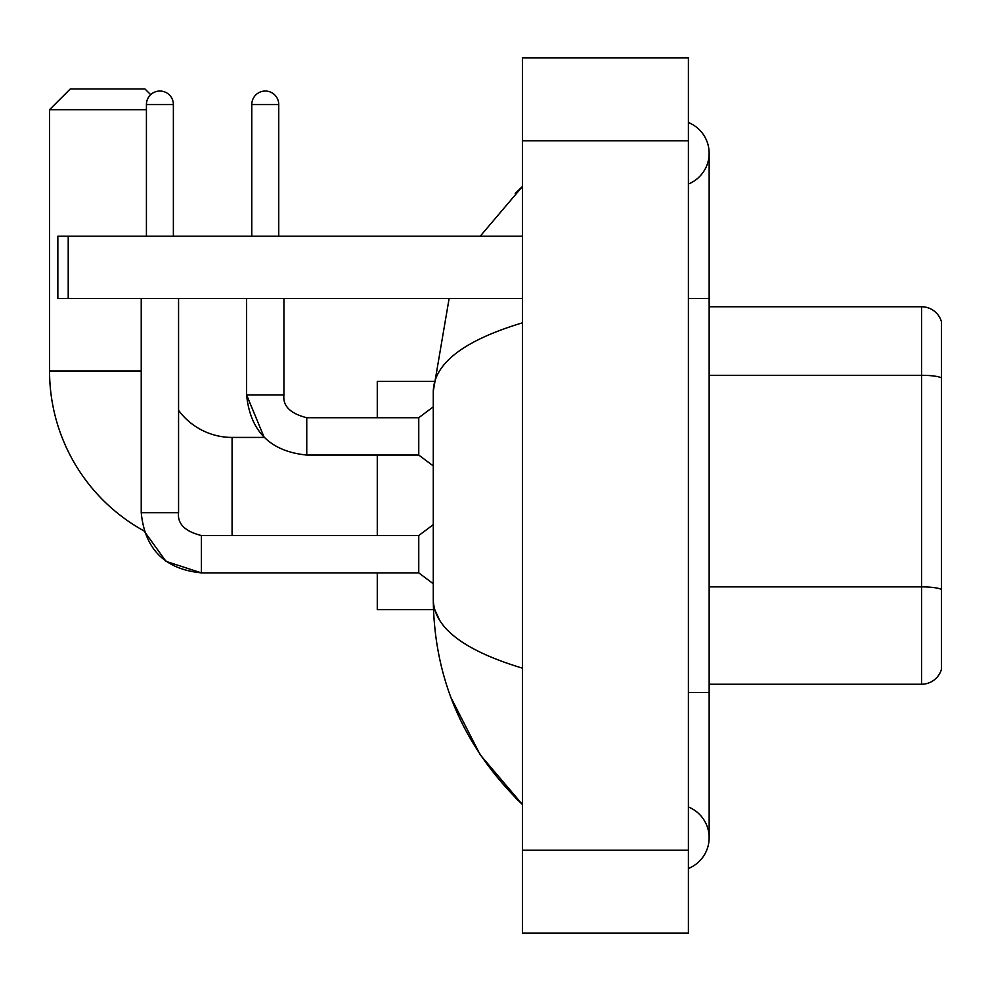 <?xml version="1.0" encoding="UTF-8"?>
<svg xmlns="http://www.w3.org/2000/svg" width="991" height="991" viewBox="0 0 991 991"><rect width="100%" height="100%" fill="white"/><g stroke="black" fill="none" stroke-linecap="round" stroke-linejoin="round"><path stroke-width="1.49" d="M941.45 321.679A20.737 20.737 0 0 0 921.543 306.752A20.737 20.737 0 0 1 941.45 321.679L941.45 669.321A20.737 20.737 0 0 1 921.543 684.248L709.147 684.248M941.45 378.19L941.45 377.905A20.737 3.605 180 0 0 921.543 375.304L921.543 306.752L709.147 306.752M688.398 692.548L709.147 692.548L709.147 153.258A33.186 33.186 0 0 1 688.398 184.029A33.186 33.186 0 0 0 688.398 122.5A33.186 33.186 0 0 1 709.147 153.258A33.186 33.186 0 0 0 688.398 122.5A33.186 33.186 0 0 1 709.147 153.258M688.398 868.5A33.186 33.186 0 0 0 688.398 806.971A33.186 33.186 0 0 1 688.398 868.5A33.186 33.186 0 0 0 709.147 837.742A33.186 33.186 0 0 1 688.398 868.5M522.468 322.818C463.8 340.508 434.07 363.35 433.278 391.371L433.278 599.629C433.934 627.551 463.664 650.393 522.468 668.182M522.468 933.15L688.398 933.15L688.398 57.85L522.468 57.85L522.468 933.15M433.278 391.371L449.134 298.452M480.189 236.23L522.468 186.444L480.189 236.23M450.955 697.565L480.214 754.82L522.468 804.556C463.887 747.697 434.157 679.38 433.278 599.629M439.496 619.957L434.752 609.576M201.384 535.574L201.384 572.872L166.005 561.364L144.067 530.953A182.53 182.53 0 0 1 49.55 371.043L49.55 109.704L70.287 88.955L144.959 88.955L150.682 94.678M232.08 535.536L232.08 437.427A66.372 66.372 0 0 1 178.566 410.311M146.42 109.704L49.55 109.704M377.274 455.055L377.274 535.536M377.274 572.872L377.274 609.576L433.451 609.576M433.451 381.424L377.274 381.424L377.274 417.719M146.42 236.23L146.42 104.513A13.478 13.478 0 0 1 159.898 91.036A13.478 13.478 0 0 1 173.375 104.513L173.375 236.23M141.23 512.719C144.835 549.212 164.89 569.255 201.384 572.872C164.89 569.255 144.835 549.212 141.23 512.719L178.566 512.719C177.315 523.781 184.921 531.387 201.384 535.536L418.759 535.536L418.759 572.872L201.384 572.872L166.005 561.364L144.067 530.953L166.005 561.364L201.384 572.872C164.89 569.255 144.835 549.212 141.23 512.719L141.23 298.452M178.566 512.719C177.315 523.781 184.921 531.387 201.384 535.536C184.921 531.387 177.315 523.781 178.566 512.719L178.566 298.452M251.788 236.23L251.788 104.513A13.478 13.478 0 0 1 265.266 91.036A13.478 13.478 0 0 1 278.744 104.513L278.744 236.23M246.598 298.452L246.598 394.901C250.203 431.395 270.258 451.45 306.752 455.055C270.258 451.45 250.203 431.395 246.598 394.901L264.201 437.427L246.598 394.901L283.934 394.901C282.683 405.963 290.289 413.569 306.752 417.719L418.759 417.719L418.759 455.055L306.752 455.055L306.752 417.756M68.218 298.452L57.85 298.452L57.85 236.23L68.218 236.23L68.218 298.452L522.468 298.452M522.468 236.23L68.218 236.23M941.45 589.472A20.737 3.605 180 0 0 921.543 586.87L921.543 375.304L709.147 375.304M921.543 684.248L921.543 586.87L709.147 586.87M688.398 298.452L709.147 298.452M522.468 850.191L688.398 850.191M522.468 140.809L688.398 140.809M49.55 371.043L141.23 371.043M146.42 104.513L173.375 104.513M306.752 417.719C290.289 413.569 282.683 405.963 283.934 394.901L283.897 394.901C282.683 405.963 290.289 413.569 306.752 417.719C290.289 413.569 282.683 405.963 283.934 394.901L283.934 298.452M251.788 104.513L278.744 104.513M709.147 692.548L709.147 837.742M522.468 186.444L515.246 193.418M522.468 804.556L515.246 797.582M264.201 437.427L232.08 437.427M418.759 572.872L433.278 583.761M418.759 535.536L433.278 524.648M418.759 455.055L433.278 465.943M418.759 417.719L433.278 406.83"/></g></svg>

